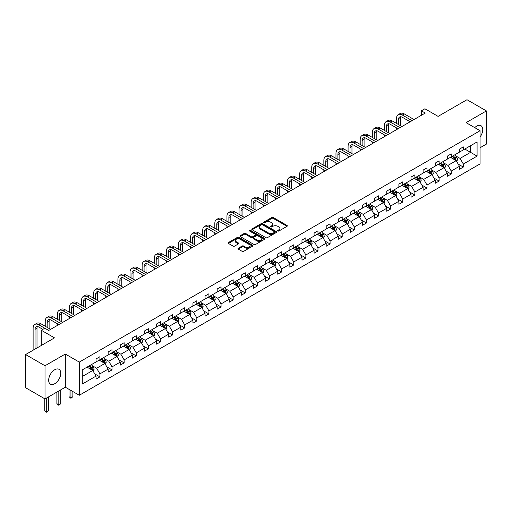 <?xml version="1.0" encoding="UTF-8"?>
<svg xmlns="http://www.w3.org/2000/svg" width="512" height="512" viewBox="0 0 512 512"><rect width="100%" height="100%" fill="white"/><g stroke="black" fill="none" stroke-linecap="round" stroke-linejoin="round"><path stroke-width="0.77" d="M277.843 231.002A0.755 0.435 0 0 0 278.912 231.002L287.008 226.323A1.075 0.621 0 0 0 287.322 225.882A1.075 0.621 0 0 0 287.008 225.446L273.286 217.523A1.075 0.621 0 0 0 271.763 217.523L263.667 222.202A0.755 0.435 0 0 0 264.73 222.816L265.779 222.208A3.45 1.99 0 0 1 270.656 222.208L271.802 222.867A3.45 1.99 0 0 1 272.813 224.275A3.45 1.99 0 0 1 271.802 225.683L270.752 226.291A0.755 0.435 0 0 0 271.821 226.906L272.87 226.304A3.45 1.99 0 0 1 277.747 226.304L278.893 226.963A3.45 1.99 0 0 1 279.904 228.371A3.45 1.99 0 0 1 278.893 229.779L277.843 230.381A0.755 0.435 0 0 0 277.843 231.002L277.843 230.381M54.72 383.731A8.563 4.947 120 0 0 60.314 376.186A8.563 4.947 120 0 0 59.002 369.325A8.563 4.947 120 0 0 54.72 369.747A8.563 4.947 120 0 0 49.126 377.293A8.563 4.947 120 0 0 50.438 384.16A8.563 4.947 120 0 0 54.72 383.731M480.07 136.973A8.563 4.947 120 0 0 480.979 125.696A8.563 4.947 120 0 0 476.691 126.125A8.563 4.947 120 0 0 474.733 127.635M480.07 147.757L486.4 144.102L486.4 110.925L466.989 99.712L438.099 116.39L424.896 108.774L421.363 110.81L421.363 115.296M45.011 398.931L65.318 387.206L65.318 354.029L45.011 365.754L45.011 398.931L25.6 387.725L25.6 354.547L54.49 337.869L41.286 330.246L41.286 345.491M45.011 365.754L25.6 354.547M238.304 248.237A1.075 0.621 0 0 0 237.984 248.678A1.075 0.621 0 0 0 238.304 249.12L242.15 251.341A1.075 0.621 0 0 0 243.674 251.341L252.672 246.15A1.075 0.621 0 0 0 252.986 245.709A1.075 0.621 0 0 0 252.672 245.267L238.95 237.35A1.075 0.621 0 0 0 237.427 237.35L228.429 242.541A1.075 0.621 0 0 0 228.115 242.982A1.075 0.621 0 0 0 228.429 243.424L233.082 246.106A1.075 0.621 0 0 0 234.605 246.106L238.458 243.885A1.075 0.621 0 0 0 238.771 243.443A1.075 0.621 0 0 0 238.458 243.002L236.147 241.67A2.886 1.664 0 0 1 235.302 240.493A2.886 1.664 0 0 1 237.082 238.957A2.886 1.664 0 0 1 240.224 239.315L249.261 244.531A2.886 1.664 0 0 1 250.106 245.709A2.886 1.664 0 0 1 248.326 247.245A2.886 1.664 0 0 1 245.184 246.886L243.674 246.016A1.075 0.621 0 0 0 242.15 246.016L238.304 248.237L238.304 249.12L242.15 246.912L242.15 246.016M41.286 330.246L44.819 328.205L48.704 330.451L425.248 113.056L421.363 110.81M65.318 354.029L79.296 362.099L480.07 130.72L480.07 163.898L79.296 395.277L79.296 362.099M486.4 110.925L466.093 122.65L480.07 130.72M265.856 237.658A1.075 0.621 0 0 0 267.379 237.658L276.378 232.461A1.075 0.621 0 0 0 276.691 232.026A1.075 0.621 0 0 0 276.378 231.584L262.656 223.661A1.075 0.621 0 0 0 261.133 223.661L252.134 228.858A1.075 0.621 0 0 0 251.821 229.293A1.075 0.621 0 0 0 252.134 229.734L265.856 237.658M249.811 231.162A0.755 0.435 0 0 1 250.573 231.27L250.573 230.374L264.525 238.426A1.075 0.621 0 0 1 264.838 238.867A1.075 0.621 0 0 1 264.525 239.309L255.526 244.499A1.075 0.621 0 0 1 254.003 244.499L240.282 236.576L244.134 234.374L244.134 233.478L240.282 235.699A1.075 0.621 0 0 0 239.968 236.141A1.075 0.621 0 0 0 240.282 236.576L240.282 235.699M244.134 234.374A1.075 0.621 0 0 1 245.658 234.374L245.658 233.478A1.075 0.621 0 0 0 244.134 233.478M245.658 233.478L251.219 236.685A1.075 0.621 0 0 0 252.749 236.685L255.302 235.213A1.075 0.621 0 0 0 255.616 234.771A1.075 0.621 0 0 0 255.302 234.336L249.504 230.989A0.755 0.435 0 0 1 250.573 230.374M82.285 369.882L96.032 361.946L96.032 358.944L99.917 356.698L99.917 359.706L108.147 354.95L108.147 351.949L112.032 349.702L112.032 352.71L120.262 347.955L120.262 344.954L124.141 342.714L124.141 345.715L132.378 340.96L132.378 337.958L136.256 335.718L136.256 338.72L144.486 333.971L144.486 330.963L148.371 328.723L148.371 331.725L156.602 326.976L156.602 323.968L160.486 321.728L160.486 324.736L168.717 319.981L168.717 316.979L172.602 314.733L172.602 317.741L180.832 312.986L180.832 309.984L184.71 307.744L184.71 310.746L192.947 305.99L192.947 302.989L196.826 300.749L196.826 303.75L205.056 299.002L205.056 295.994L208.941 293.754L208.941 296.755L217.171 292.006L217.171 288.998L221.056 286.758L221.056 289.766L229.286 285.011L229.286 282.01L233.171 279.763L233.171 282.771L241.402 278.016L241.402 275.014L245.286 272.774L245.286 275.776L253.517 271.021L253.517 268.019L257.395 265.779L257.395 268.781L265.632 264.032L265.632 261.024L269.51 258.784L269.51 261.786L277.741 257.037L277.741 254.029L281.626 251.789L281.626 254.79L289.856 250.042L289.856 247.04L293.741 244.794L293.741 247.802L301.971 243.046L301.971 240.045L305.856 237.805L305.856 240.806L314.086 236.051L314.086 233.05L317.971 230.81L317.971 233.811L326.202 229.056L326.202 226.054L330.08 223.814L330.08 226.816L338.31 222.067L338.31 219.059L342.195 216.819L342.195 219.821L350.426 215.072L350.426 212.07L354.31 209.824L354.31 212.832L362.541 208.077L362.541 205.075L366.426 202.829L366.426 205.837L374.656 201.082L374.656 198.08L378.541 195.84L378.541 198.842L386.771 194.086L386.771 191.085L390.65 188.845L390.65 191.846L398.886 187.098L398.886 184.09L402.765 181.85L402.765 184.851L410.995 180.102L410.995 177.094L414.88 174.854L414.88 177.862L423.11 173.107L423.11 170.106L426.995 167.859L426.995 170.867L435.226 166.112L435.226 163.11L439.11 160.87L439.11 163.872L447.341 159.117L447.341 156.115L451.226 153.875L451.226 156.877L459.456 152.128L459.456 149.12L463.334 146.88L463.334 149.882L477.082 141.946L477.082 156.115L463.334 164.051L463.334 167.053L459.456 169.299L459.456 166.291L451.226 171.046L451.226 174.048L447.341 176.288L447.341 173.286L439.11 178.042L439.11 181.043L435.226 183.283L435.226 180.282L426.995 185.03L426.995 188.038L423.11 190.278L423.11 187.277L414.88 192.026L414.88 195.034L410.995 197.274L410.995 194.272L402.765 199.021L402.765 202.022L398.886 204.269L398.886 201.261L390.65 206.016L390.65 209.018L386.771 211.258L386.771 208.256L378.541 213.011L378.541 216.013L374.656 218.253L374.656 215.251L366.426 220L366.426 223.008L362.541 225.248L362.541 222.246L354.31 226.995L354.31 230.003L350.426 232.243L350.426 229.242L342.195 233.99L342.195 236.992L338.31 239.238L338.31 236.23L330.08 240.986L330.08 243.987L326.202 246.234L326.202 243.226L317.971 247.981L317.971 250.982L314.086 253.222L314.086 250.221L305.856 254.976L305.856 257.978L301.971 260.218L301.971 257.216L293.741 261.965L293.741 264.973L289.856 267.213L289.856 264.211L281.626 268.96L281.626 271.968L277.741 274.208L277.741 271.2L269.51 275.955L269.51 278.957L265.632 281.203L265.632 278.195L257.395 282.95L257.395 285.952L253.517 288.192L253.517 285.19L245.286 289.946L245.286 292.947L241.402 295.187L241.402 292.186L233.171 296.934L233.171 299.942L229.286 302.182L229.286 299.181L221.056 303.93L221.056 306.938L217.171 309.178L217.171 306.17L208.941 310.925L208.941 313.926L205.056 316.173L205.056 313.165L196.826 317.92L196.826 320.922L192.947 323.162L192.947 320.16L184.71 324.915L184.71 327.917L180.832 330.157L180.832 327.155L172.602 331.904L172.602 334.912L168.717 337.152L168.717 334.15L160.486 338.899L160.486 341.907L156.602 344.147L156.602 341.146L148.371 345.894L148.371 348.896L144.486 351.142L144.486 348.134L136.256 352.89L136.256 355.891L132.378 358.131L132.378 355.13L124.141 359.885L124.141 362.886L120.262 365.126L120.262 362.125L112.032 366.874L112.032 369.882L108.147 372.122L108.147 369.12L99.917 373.869L99.917 376.877L96.032 379.117L96.032 376.115L82.285 384.045L82.285 369.882M99.136 360.154L104.883 363.469L96.653 368.224L92.16 365.626M96.653 368.224L99.917 373.869M104.883 363.469L108.147 369.12M96.032 361.229L96.653 361.587L99.917 359.706M111.251 353.158L116.998 356.474L108.768 361.229L104.275 358.63M108.768 361.229L112.032 366.874M116.998 356.474L120.262 362.125M108.147 354.234L108.768 354.592L112.032 352.71M123.366 346.163L129.114 349.478L120.883 354.234L116.384 351.642M120.883 354.234L124.141 359.885M129.114 349.478L132.378 355.13M120.262 347.238L120.883 347.597L124.141 345.715M135.482 339.168L141.229 342.49L132.998 347.238L128.499 344.646M132.998 347.238L136.256 352.89M141.229 342.49L144.486 348.134M132.378 340.243L132.998 340.602L136.256 338.72M147.597 332.173L153.344 335.494L145.107 340.243L140.614 337.651M145.107 340.243L148.371 345.894M153.344 335.494L156.602 341.146M144.486 333.254L145.107 333.613L148.371 331.725M159.706 325.184L165.453 328.499L157.222 333.254L152.73 330.656M157.222 333.254L160.486 338.899M165.453 328.499L168.717 334.15M156.602 326.259L157.222 326.618L160.486 324.736M171.821 318.189L177.568 321.504L169.338 326.259L164.845 323.661M169.338 326.259L172.602 331.904M177.568 321.504L180.832 327.155M168.717 319.264L169.338 319.622L172.602 317.741M183.936 311.194L189.683 314.509L181.453 319.264L176.96 316.672M181.453 319.264L184.71 324.915M189.683 314.509L192.947 320.16M180.832 312.269L181.453 312.627L184.71 310.746M196.051 304.198L201.798 307.52L193.568 312.269L189.069 309.677M193.568 312.269L196.826 317.92M201.798 307.52L205.056 313.165M192.947 305.274L193.568 305.632L196.826 303.75M208.166 297.203L213.914 300.525L205.683 305.274L201.184 302.682M205.683 305.274L208.941 310.925M213.914 300.525L217.171 306.17M205.056 298.285L205.683 298.643L208.941 296.755M220.282 290.214L226.022 293.53L217.792 298.285L213.299 295.686M217.792 298.285L221.056 303.93M226.022 293.53L229.286 299.181M217.171 291.29L217.792 291.648L221.056 289.766M232.39 283.219L238.138 286.534L229.907 291.29L225.414 288.691M229.907 291.29L233.171 296.934M238.138 286.534L241.402 292.186M229.286 284.294L229.907 284.653L233.171 282.771M244.506 276.224L250.253 279.539L242.022 284.294L237.53 281.696M242.022 284.294L245.286 289.946M250.253 279.539L253.517 285.19M241.402 277.299L242.022 277.658L245.286 275.776M256.621 269.229L262.368 272.55L254.138 277.299L249.645 274.707M254.138 277.299L257.395 282.95M262.368 272.55L265.632 278.195M253.517 270.304L254.138 270.662L257.395 268.781M268.736 262.234L274.483 265.555L266.253 270.304L261.754 267.712M266.253 270.304L269.51 275.955M274.483 265.555L277.741 271.2M265.632 263.309L266.253 263.674L269.51 261.786M280.851 255.245L286.598 258.56L278.362 263.309L273.869 260.717M278.362 263.309L281.626 268.96M286.598 258.56L289.856 264.211M277.741 256.32L278.362 256.678L281.626 254.79M292.966 248.25L298.707 251.565L290.477 256.32L285.984 253.722M290.477 256.32L293.741 261.965M298.707 251.565L301.971 257.216M289.856 249.325L290.477 249.683L293.741 247.802M305.075 241.254L310.822 244.57L302.592 249.325L298.099 246.726M302.592 249.325L305.856 254.976M310.822 244.57L314.086 250.221M301.971 242.33L302.592 242.688L305.856 240.806M317.19 234.259L322.938 237.581L314.707 242.33L310.214 239.738M314.707 242.33L317.971 247.981M322.938 237.581L326.202 243.226M314.086 235.334L314.707 235.693L317.971 233.811M329.306 227.264L335.053 230.586L326.822 235.334L322.323 232.742M326.822 235.334L330.08 240.986M335.053 230.586L338.31 236.23M326.202 228.339L326.822 228.698L330.08 226.816M341.421 220.269L347.168 223.59L338.938 228.339L334.438 225.747M338.938 228.339L342.195 233.99M347.168 223.59L350.426 229.242M338.31 221.35L338.938 221.709L342.195 219.821M353.536 213.28L359.283 216.595L351.046 221.35L346.554 218.752M351.046 221.35L354.31 226.995M359.283 216.595L362.541 222.246M350.426 214.355L351.046 214.714L354.31 212.832M365.645 206.285L371.392 209.6L363.162 214.355L358.669 211.757M363.162 214.355L366.426 220M371.392 209.6L374.656 215.251M362.541 207.36L363.162 207.718L366.426 205.837M377.76 199.29L383.507 202.605L375.277 207.36L370.784 204.768M375.277 207.36L378.541 213.011M383.507 202.605L386.771 208.256M374.656 200.365L375.277 200.723L378.541 198.842M389.875 192.294L395.622 195.616L387.392 200.365L382.899 197.773M387.392 200.365L390.65 206.016M395.622 195.616L398.886 201.261M386.771 193.37L387.392 193.728L390.65 191.846M401.99 185.299L407.738 188.621L399.507 193.37L395.008 190.778M399.507 193.37L402.765 199.021M407.738 188.621L410.995 194.272M398.886 186.381L399.507 186.739L402.765 184.851M414.106 178.31L419.853 181.626L411.616 186.381L407.123 183.782M411.616 186.381L414.88 192.026M419.853 181.626L423.11 187.277M410.995 179.386L411.616 179.744L414.88 177.862M426.221 171.315L431.962 174.63L423.731 179.386L419.238 176.787M423.731 179.386L426.995 185.03M431.962 174.63L435.226 180.282M423.11 172.39L423.731 172.749L426.995 170.867M438.33 164.32L444.077 167.635L435.846 172.39L431.354 169.792M435.846 172.39L439.11 178.042M444.077 167.635L447.341 173.286M435.226 165.395L435.846 165.754L439.11 163.872M450.445 157.325L456.192 160.646L447.962 165.395L443.469 162.803M447.962 165.395L451.226 171.046M456.192 160.646L459.456 166.291M447.341 158.4L447.962 158.758L451.226 156.877M464.813 149.03L470.56 152.352L460.077 158.4L455.578 155.808M460.077 158.4L463.334 164.051M477.082 156.115L470.56 152.352L470.56 145.715L477.082 141.946M65.318 387.206L79.296 395.277M459.456 151.411L460.077 151.77L463.334 149.882M82.285 376.518L92.768 370.464L87.027 367.149M92.768 370.464L96.032 376.115M458.17 164.077L463.334 167.053M446.061 171.066L451.226 174.048M433.946 178.061L439.11 181.043M421.83 185.056L426.995 188.038M409.715 192.051L414.88 195.034M397.6 199.046L402.765 202.022M385.491 206.035L390.65 209.018M373.376 213.03L378.541 216.013M361.261 220.026L366.426 223.008M349.146 227.021L354.31 230.003M337.03 234.016L342.195 236.992M324.915 241.005L330.08 243.987M312.806 248L317.971 250.982M300.691 254.995L305.856 257.978M288.576 261.99L293.741 264.973M276.461 268.986L281.626 271.968M264.346 275.974L269.51 278.957M252.237 282.97L257.395 285.952M240.122 289.965L245.286 292.947M228.006 296.96L233.171 299.942M215.891 303.955L221.056 306.938M203.776 310.95L208.941 313.926M191.661 317.939L196.826 320.922M179.552 324.934L184.71 327.917M167.437 331.93L172.602 334.912M155.322 338.925L160.486 341.907M143.206 345.92L148.371 348.896M131.091 352.909L136.256 355.891M118.982 359.904L124.141 362.886M106.867 366.899L112.032 369.882M94.752 373.894L99.917 376.877M278.144 231.104L278.893 230.675A3.45 1.99 0 0 0 279.904 229.267L279.904 228.371M272.813 224.275L272.813 225.178A3.45 1.99 0 0 1 271.802 226.586L271.053 227.014M287.008 225.446L287.008 226.323L273.286 218.419A1.075 0.621 0 0 0 271.763 218.419L263.968 222.918M276.358 232.474L262.656 224.557A1.075 0.621 0 0 0 261.133 224.557L252.154 229.741M274.47 232.333A0.755 0.435 0 0 0 274.47 231.712L262.426 224.762A0.755 0.435 0 0 0 261.357 224.762L260.256 225.402A3.45 1.99 0 0 0 259.245 226.81A3.45 1.99 0 0 0 260.256 228.218L268.486 232.966A3.45 1.99 0 0 0 273.363 232.966L274.47 232.333L274.47 233.229A0.755 0.435 0 0 0 274.688 232.922L274.688 232.026M259.245 226.81L259.245 227.706A3.45 1.99 0 0 0 260.256 229.114L260.256 228.218M274.47 233.229L273.363 233.869A3.45 1.99 0 0 1 268.486 233.869L260.256 229.114M245.658 234.374L251.219 237.587A1.075 0.621 0 0 0 252.749 237.587L255.302 236.109A1.075 0.621 0 0 0 255.616 235.667L255.616 234.771M250.573 231.27L264.506 239.315M256.998 240.019A2.886 1.664 0 0 0 260.141 240.384A2.886 1.664 0 0 0 261.92 238.842A2.886 1.664 0 0 0 261.075 237.664L257.894 235.827A1.075 0.621 0 0 0 256.365 235.827L253.811 237.306A1.075 0.621 0 0 0 253.498 237.741A1.075 0.621 0 0 0 253.811 238.182L256.998 240.019L256.998 240.915A2.886 1.664 0 0 0 260.141 241.28A2.886 1.664 0 0 0 261.92 239.738L261.92 238.842M253.498 237.741L253.498 238.643A1.075 0.621 0 0 0 253.811 239.078L253.811 238.182M256.998 240.915L253.811 239.078M250.106 245.709L250.106 246.605A2.886 1.664 0 0 1 248.326 248.141A2.886 1.664 0 0 1 245.184 247.782L243.674 246.912A1.075 0.621 0 0 0 242.15 246.912M235.302 240.493L235.302 241.389A2.886 1.664 0 0 0 236.147 242.566L236.147 241.67M238.438 243.891L236.147 242.566M252.653 246.157L238.95 238.246A1.075 0.621 0 0 0 237.427 238.246L228.448 243.43M456.781 161.664L457.498 159.603A2.912 1.683 -120 0 0 456.57 157.126L454.822 154.797M451.699 158.048L450.944 157.037M455.763 160.397L455.923 159.725A2.912 1.683 -120 0 0 455.091 157.978L453.35 155.648M452.621 156.07L454.541 158.63A1.485 0.858 60 0 1 454.81 159.085L455.923 159.725M452.416 156.186L454.163 158.515A2.912 1.683 60 0 1 454.886 159.891M396.538 123.424L396.538 118.4A8.237 4.755 60 0 1 398.246 114.63L400.186 113.51A8.237 4.755 60 0 1 404.301 113.92L414.029 119.533M398.246 114.63A8.237 4.755 60 0 1 402.362 115.04L412.083 120.653M410.144 121.773L402.362 117.28A5.491 3.168 -120 0 0 399.616 117.011A5.491 3.168 -120 0 0 398.477 119.52L398.477 124.544M400.768 116.755A5.491 3.168 -120 0 0 400.422 118.4L400.422 125.664M396.538 129.626L396.538 127.904M444.666 168.659L445.382 166.598A2.912 1.683 -120 0 0 444.454 164.122L442.714 161.792M439.584 165.043L438.829 164.032M443.648 167.392L443.814 166.72A2.912 1.683 -120 0 0 442.976 164.973L441.235 162.643M440.506 163.066L442.426 165.626A1.485 0.858 60 0 1 442.694 166.074L443.814 166.72M440.301 163.181L442.048 165.51A2.912 1.683 60 0 1 442.771 166.886M432.557 175.654L433.267 173.594A2.912 1.683 -120 0 0 432.339 171.11L430.598 168.787M427.469 172.038L426.714 171.027M431.533 174.381L431.699 173.715A2.912 1.683 -120 0 0 430.867 171.968L429.12 169.638M428.39 170.061L430.31 172.621A1.485 0.858 60 0 1 430.579 173.069L431.699 173.715M428.192 170.176L429.933 172.506A2.912 1.683 60 0 1 430.656 173.875M384.422 130.419L384.422 125.395A8.237 4.755 60 0 1 386.131 121.626L388.07 120.506A8.237 4.755 60 0 1 392.192 120.915L401.914 126.528M386.131 121.626A8.237 4.755 60 0 1 390.246 122.035L399.968 127.648M398.029 128.768L390.246 124.275A5.491 3.168 -120 0 0 387.501 124A5.491 3.168 -120 0 0 386.368 126.515L386.368 131.539M388.653 123.75A5.491 3.168 -120 0 0 388.307 125.395L388.307 132.659M384.422 136.621L384.422 134.899M372.314 137.408L372.314 132.39A8.237 4.755 60 0 1 374.016 128.621L375.955 127.501A8.237 4.755 60 0 1 380.077 127.904L389.798 133.517M374.016 128.621A8.237 4.755 60 0 1 378.138 129.03L387.859 134.643M385.914 135.763L378.138 131.27A5.491 3.168 -120 0 0 375.392 130.995A5.491 3.168 -120 0 0 374.253 133.51L374.253 138.534M376.538 130.746A5.491 3.168 -120 0 0 376.192 132.39L376.192 139.654M372.314 143.616L372.314 141.894M420.442 182.65L421.152 180.582A2.912 1.683 -120 0 0 420.224 178.106L418.483 175.782M415.354 179.034L414.598 178.022M419.418 181.376L419.584 180.71A2.912 1.683 -120 0 0 418.752 178.957L417.005 176.634M416.275 177.05L418.195 179.616A1.485 0.858 60 0 1 418.464 180.064L419.584 180.71M416.077 177.171L417.818 179.494A2.912 1.683 60 0 1 418.541 180.87M360.198 144.403L360.198 139.386A8.237 4.755 60 0 1 361.901 135.616L363.846 134.49A8.237 4.755 60 0 1 367.962 134.899L377.683 140.512M361.901 135.616A8.237 4.755 60 0 1 366.022 136.019L375.744 141.632M373.798 142.752L366.022 138.266A5.491 3.168 -120 0 0 363.277 137.99A5.491 3.168 -120 0 0 362.138 140.506L362.138 145.523M364.422 137.741A5.491 3.168 -120 0 0 364.077 139.386L364.077 146.65M360.198 150.611L360.198 148.89M408.326 189.645L409.043 187.578A2.912 1.683 -120 0 0 408.109 185.101L406.368 182.771M403.245 186.022L402.483 185.018M407.309 188.371L407.469 187.706A2.912 1.683 -120 0 0 406.637 185.952L404.896 183.629M404.166 184.045L406.08 186.611A1.485 0.858 60 0 1 406.355 187.059L407.469 187.706M403.962 184.166L405.702 186.49A2.912 1.683 60 0 1 406.432 187.866M348.083 151.398L348.083 146.381A8.237 4.755 60 0 1 349.786 142.605L351.731 141.485A8.237 4.755 60 0 1 355.846 141.894L365.568 147.507M349.786 142.605A8.237 4.755 60 0 1 353.907 143.014L363.629 148.627M361.69 149.747L353.907 145.254A5.491 3.168 -120 0 0 351.162 144.986A5.491 3.168 -120 0 0 350.022 147.501L350.022 152.518M352.307 144.73A5.491 3.168 -120 0 0 351.968 146.381L351.968 153.638M348.083 157.606L348.083 155.885M396.211 196.634L396.928 194.573A2.912 1.683 -120 0 0 396 192.096L394.253 189.766M391.13 193.018L390.374 192.013M395.194 195.366L395.354 194.694A2.912 1.683 -120 0 0 394.522 192.947L392.781 190.618M392.051 191.04L393.971 193.6A1.485 0.858 60 0 1 394.24 194.054L395.354 194.694M391.846 191.155L393.594 193.485A2.912 1.683 60 0 1 394.317 194.861M335.968 158.394L335.968 153.37A8.237 4.755 60 0 1 337.677 149.6L339.616 148.48A8.237 4.755 60 0 1 343.731 148.89L353.453 154.502M337.677 149.6A8.237 4.755 60 0 1 341.792 150.01L351.514 155.622M349.574 156.742L341.792 152.25A5.491 3.168 -120 0 0 339.046 151.981A5.491 3.168 -120 0 0 337.907 154.49L337.907 159.514M340.192 151.725A5.491 3.168 -120 0 0 339.853 153.37L339.853 160.634M335.968 164.595L335.968 162.874M384.096 203.629L384.813 201.568A2.912 1.683 -120 0 0 383.885 199.091L382.138 196.762M379.014 200.013L378.259 199.002M383.078 202.362L383.238 201.69A2.912 1.683 -120 0 0 382.406 199.942L380.666 197.613M379.936 198.035L381.856 200.595A1.485 0.858 60 0 1 382.125 201.05L383.238 201.69M379.731 198.15L381.478 200.48A2.912 1.683 60 0 1 382.202 201.856M323.853 165.389L323.853 160.365A8.237 4.755 60 0 1 325.562 156.595L327.501 155.475A8.237 4.755 60 0 1 331.622 155.885L341.344 161.498M325.562 156.595A8.237 4.755 60 0 1 329.677 157.005L339.398 162.618M337.459 163.738L329.677 159.245A5.491 3.168 -120 0 0 326.931 158.976A5.491 3.168 -120 0 0 325.798 161.485L325.798 166.509M328.083 158.72A5.491 3.168 -120 0 0 327.738 160.365L327.738 167.629M323.853 171.59L323.853 169.869M371.987 210.624L372.698 208.563A2.912 1.683 -120 0 0 371.77 206.086L370.029 203.757M366.899 207.008L366.144 205.997M370.963 209.357L371.13 208.685A2.912 1.683 -120 0 0 370.291 206.938L368.55 204.608M367.821 205.03L369.741 207.59A1.485 0.858 60 0 1 370.01 208.038L371.13 208.685M367.616 205.146L369.363 207.475A2.912 1.683 60 0 1 370.086 208.845M311.738 172.384L311.738 167.36A8.237 4.755 60 0 1 313.446 163.59L315.386 162.47A8.237 4.755 60 0 1 319.507 162.874L329.229 168.486M313.446 163.59A8.237 4.755 60 0 1 317.562 164L327.29 169.613M325.344 170.733L317.562 166.24A5.491 3.168 -120 0 0 314.816 165.965A5.491 3.168 -120 0 0 313.683 168.48L313.683 173.504M315.968 165.715A5.491 3.168 -120 0 0 315.622 167.36L315.622 174.624M311.738 178.586L311.738 176.864M359.872 217.619L360.582 215.558A2.912 1.683 -120 0 0 359.654 213.075L357.914 210.752M354.784 214.003L354.029 212.992M358.848 216.346L359.014 215.68A2.912 1.683 -120 0 0 358.182 213.926L356.435 211.603M355.706 212.026L357.626 214.586A1.485 0.858 60 0 1 357.894 215.034L359.014 215.68M355.507 212.141L357.248 214.464A2.912 1.683 60 0 1 357.971 215.84M299.629 179.373L299.629 174.355A8.237 4.755 60 0 1 301.331 170.586L303.27 169.459A8.237 4.755 60 0 1 307.392 169.869L317.114 175.482M301.331 170.586A8.237 4.755 60 0 1 305.453 170.989L315.174 176.602M313.229 177.728L305.453 173.235A5.491 3.168 -120 0 0 302.707 172.96A5.491 3.168 -120 0 0 301.568 175.475L301.568 180.493M303.853 172.71A5.491 3.168 -120 0 0 303.507 174.355L303.507 181.619M299.629 185.581L299.629 183.859M347.757 224.614L348.467 222.547A2.912 1.683 -120 0 0 347.539 220.07L345.798 217.741M342.669 220.992L341.914 219.987M346.739 223.341L346.899 222.675A2.912 1.683 -120 0 0 346.067 220.922L344.32 218.598M343.597 219.014L345.51 221.581A1.485 0.858 60 0 1 345.779 222.029L346.899 222.675M343.392 219.136L345.133 221.459A2.912 1.683 60 0 1 345.862 222.835M335.642 231.603L336.358 229.542A2.912 1.683 -120 0 0 335.43 227.066L333.683 224.736M330.56 227.987L329.798 226.982M334.624 230.336L334.784 229.67A2.912 1.683 -120 0 0 333.952 227.917L332.211 225.587M331.482 226.01L333.395 228.57A1.485 0.858 60 0 1 333.67 229.024L334.784 229.67M331.277 226.125L333.018 228.454A2.912 1.683 60 0 1 333.747 229.83M323.526 238.598L324.243 236.538A2.912 1.683 -120 0 0 323.315 234.061L321.568 231.731M318.445 234.982L317.69 233.971M322.509 237.331L322.669 236.659A2.912 1.683 -120 0 0 321.837 234.912L320.096 232.582M319.366 233.005L321.286 235.565A1.485 0.858 60 0 1 321.555 236.019L322.669 236.659M319.162 233.12L320.909 235.45A2.912 1.683 60 0 1 321.632 236.826M311.411 245.594L312.128 243.533A2.912 1.683 -120 0 0 311.2 241.056L309.453 238.726M306.33 241.978L305.574 240.966M310.394 244.326L310.56 243.654A2.912 1.683 -120 0 0 309.722 241.907L307.981 239.578M307.251 240L309.171 242.56A1.485 0.858 60 0 1 309.44 243.008L310.56 243.654M307.046 240.115L308.794 242.445A2.912 1.683 60 0 1 309.517 243.814M299.302 252.589L300.013 250.528A2.912 1.683 -120 0 0 299.085 248.045L297.344 245.722M294.214 248.973L293.459 247.962M298.278 251.315L298.445 250.65A2.912 1.683 -120 0 0 297.613 248.896L295.866 246.573M295.136 246.995L297.056 249.555A1.485 0.858 60 0 1 297.325 250.003L298.445 250.65M294.938 247.11L296.678 249.44A2.912 1.683 60 0 1 297.402 250.81M287.187 259.584L287.898 257.517A2.912 1.683 -120 0 0 286.97 255.04L285.229 252.717M282.099 255.962L281.344 254.957M286.163 258.31L286.33 257.645A2.912 1.683 -120 0 0 285.498 255.891L283.75 253.568M283.021 253.984L284.941 256.55A1.485 0.858 60 0 1 285.21 256.998L286.33 257.645M282.822 254.106L284.563 256.429A2.912 1.683 60 0 1 285.286 257.805M275.072 266.573L275.789 264.512A2.912 1.683 -120 0 0 274.854 262.035L273.114 259.706M269.984 262.957L269.229 261.952M274.054 265.306L274.214 264.64A2.912 1.683 -120 0 0 273.382 262.886L271.635 260.557M270.912 260.979L272.826 263.539A1.485 0.858 60 0 1 273.094 263.994L274.214 264.64M270.707 261.101L272.448 263.424A2.912 1.683 60 0 1 273.178 264.8M262.957 273.568L263.674 271.507A2.912 1.683 -120 0 0 262.746 269.03L260.998 266.701M257.875 269.952L257.12 268.941M261.939 272.301L262.099 271.629A2.912 1.683 -120 0 0 261.267 269.882L259.526 267.552M258.797 267.974L260.717 270.534A1.485 0.858 60 0 1 260.986 270.989L262.099 271.629M258.592 268.09L260.333 270.419A2.912 1.683 60 0 1 261.062 271.795M250.842 280.563L251.558 278.502A2.912 1.683 -120 0 0 250.63 276.026L248.883 273.696M245.76 276.947L245.005 275.936M249.824 279.296L249.984 278.624A2.912 1.683 -120 0 0 249.152 276.877L247.411 274.547M246.682 274.97L248.602 277.53A1.485 0.858 60 0 1 248.87 277.978L249.984 278.624M246.477 275.085L248.224 277.414A2.912 1.683 60 0 1 248.947 278.79M238.733 287.558L239.443 285.498A2.912 1.683 -120 0 0 238.515 283.014L236.774 280.691M233.645 283.942L232.89 282.931M237.709 286.285L237.875 285.619A2.912 1.683 -120 0 0 237.037 283.872L235.296 281.542M234.566 281.965L236.486 284.525A1.485 0.858 60 0 1 236.755 284.973L237.875 285.619M234.362 282.08L236.109 284.41A2.912 1.683 60 0 1 236.832 285.779M287.514 186.368L287.514 181.35A8.237 4.755 60 0 1 289.216 177.574L291.162 176.454A8.237 4.755 60 0 1 295.277 176.864L304.998 182.477M289.216 177.574A8.237 4.755 60 0 1 293.338 177.984L303.059 183.597M301.12 184.717L293.338 180.224A5.491 3.168 -120 0 0 290.592 179.955A5.491 3.168 -120 0 0 289.453 182.47L289.453 187.488M291.738 179.699A5.491 3.168 -120 0 0 291.392 181.35L291.392 188.608M287.514 192.576L287.514 190.854M275.398 193.363L275.398 188.339A8.237 4.755 60 0 1 277.101 184.57L279.046 183.45A8.237 4.755 60 0 1 283.162 183.859L292.883 189.472M277.101 184.57A8.237 4.755 60 0 1 281.222 184.979L290.944 190.592M289.005 191.712L281.222 187.219A5.491 3.168 -120 0 0 278.477 186.95A5.491 3.168 -120 0 0 277.338 189.466L277.338 194.483M279.622 186.694A5.491 3.168 -120 0 0 279.283 188.339L279.283 195.603M275.398 199.565L275.398 197.843M263.283 200.358L263.283 195.334A8.237 4.755 60 0 1 264.992 191.565L266.931 190.445A8.237 4.755 60 0 1 271.046 190.854L280.774 196.467M264.992 191.565A8.237 4.755 60 0 1 269.107 191.974L278.829 197.587M276.89 198.707L269.107 194.214A5.491 3.168 -120 0 0 266.362 193.946A5.491 3.168 -120 0 0 265.222 196.454L265.222 201.478M267.514 193.69A5.491 3.168 -120 0 0 267.168 195.334L267.168 202.598M263.283 206.56L263.283 204.838M251.168 207.354L251.168 202.33A8.237 4.755 60 0 1 252.877 198.56L254.816 197.44A8.237 4.755 60 0 1 258.938 197.843L268.659 203.462M252.877 198.56A8.237 4.755 60 0 1 256.992 198.97L266.714 204.582M264.774 205.702L256.992 201.21A5.491 3.168 -120 0 0 254.246 200.934A5.491 3.168 -120 0 0 253.114 203.45L253.114 208.474M255.398 200.685A5.491 3.168 -120 0 0 255.053 202.33L255.053 209.594M251.168 213.555L251.168 211.834M239.053 214.342L239.053 209.325A8.237 4.755 60 0 1 240.762 205.555L242.701 204.435A8.237 4.755 60 0 1 246.822 204.838L256.544 210.451M240.762 205.555A8.237 4.755 60 0 1 244.877 205.958L254.605 211.571M252.659 212.698L244.877 208.205A5.491 3.168 -120 0 0 242.138 207.93A5.491 3.168 -120 0 0 240.998 210.445L240.998 215.469M243.283 207.68A5.491 3.168 -120 0 0 242.938 209.325L242.938 216.589M239.053 220.55L239.053 218.829M226.944 221.338L226.944 216.32A8.237 4.755 60 0 1 228.646 212.544L230.592 211.424A8.237 4.755 60 0 1 234.707 211.834L244.429 217.446M228.646 212.544A8.237 4.755 60 0 1 232.768 212.954L242.49 218.566M240.544 219.686L232.768 215.194A5.491 3.168 -120 0 0 230.022 214.925A5.491 3.168 -120 0 0 228.883 217.44L228.883 222.458M231.168 214.669A5.491 3.168 -120 0 0 230.822 216.32L230.822 223.578M226.944 227.546L226.944 225.824M214.829 228.333L214.829 223.309A8.237 4.755 60 0 1 216.531 219.539L218.477 218.419A8.237 4.755 60 0 1 222.592 218.829L232.314 224.442M216.531 219.539A8.237 4.755 60 0 1 220.653 219.949L230.374 225.562M228.435 226.682L220.653 222.189A5.491 3.168 -120 0 0 217.907 221.92A5.491 3.168 -120 0 0 216.768 224.435L216.768 229.453M219.053 221.664A5.491 3.168 -120 0 0 218.714 223.309L218.714 230.573M214.829 234.541L214.829 232.819M202.714 235.328L202.714 230.304A8.237 4.755 60 0 1 204.422 226.534L206.362 225.414A8.237 4.755 60 0 1 210.477 225.824L220.198 231.437M204.422 226.534A8.237 4.755 60 0 1 208.538 226.944L218.259 232.557M216.32 233.677L208.538 229.184A5.491 3.168 -120 0 0 205.792 228.915A5.491 3.168 -120 0 0 204.653 231.424L204.653 236.448M206.938 228.659A5.491 3.168 -120 0 0 206.598 230.304L206.598 237.568M202.714 241.53L202.714 239.808M190.598 242.323L190.598 237.299A8.237 4.755 60 0 1 192.307 233.53L194.246 232.41A8.237 4.755 60 0 1 198.368 232.819L208.09 238.432M192.307 233.53A8.237 4.755 60 0 1 196.422 233.939L206.144 239.552M204.205 240.672L196.422 236.179A5.491 3.168 -120 0 0 193.677 235.904A5.491 3.168 -120 0 0 192.544 238.419L192.544 243.443M194.829 235.654A5.491 3.168 -120 0 0 194.483 237.299L194.483 244.563M190.598 248.525L190.598 246.803M178.483 249.312L178.483 244.294A8.237 4.755 60 0 1 180.192 240.525L182.131 239.405A8.237 4.755 60 0 1 186.253 239.808L195.974 245.421M180.192 240.525A8.237 4.755 60 0 1 184.307 240.928L194.029 246.547M192.09 247.667L184.307 243.174A5.491 3.168 -120 0 0 181.562 242.899A5.491 3.168 -120 0 0 180.429 245.414L180.429 250.438M182.714 242.65A5.491 3.168 -120 0 0 182.368 244.294L182.368 251.558M178.483 255.52L178.483 253.798M226.618 294.554L227.328 292.486A2.912 1.683 -120 0 0 226.4 290.01L224.659 287.686M221.53 290.938L220.774 289.926M225.594 293.28L225.76 292.614A2.912 1.683 -120 0 0 224.928 290.861L223.181 288.538M222.451 288.954L224.371 291.52A1.485 0.858 60 0 1 224.64 291.968L225.76 292.614M222.253 289.075L223.994 291.398A2.912 1.683 60 0 1 224.717 292.774M166.374 256.307L166.374 251.29A8.237 4.755 60 0 1 168.077 247.52L170.016 246.394A8.237 4.755 60 0 1 174.138 246.803L183.859 252.416M168.077 247.52A8.237 4.755 60 0 1 172.198 247.923L181.92 253.536M179.974 254.656L172.198 250.17A5.491 3.168 -120 0 0 169.453 249.894A5.491 3.168 -120 0 0 168.314 252.41L168.314 257.427M170.598 249.638A5.491 3.168 -120 0 0 170.253 251.29L170.253 258.554M166.374 262.515L166.374 260.794M214.502 301.549L215.213 299.482A2.912 1.683 -120 0 0 214.285 297.005L212.544 294.675M209.414 297.926L208.659 296.922M213.485 300.275L213.645 299.61A2.912 1.683 -120 0 0 212.813 297.856L211.066 295.533M210.336 295.949L212.256 298.509A1.485 0.858 60 0 1 212.525 298.963L213.645 299.61M210.138 296.07L211.878 298.394A2.912 1.683 60 0 1 212.608 299.77M154.259 263.302L154.259 258.278A8.237 4.755 60 0 1 155.962 254.509L157.907 253.389A8.237 4.755 60 0 1 162.022 253.798L171.744 259.411M155.962 254.509A8.237 4.755 60 0 1 160.083 254.918L169.805 260.531M167.859 261.651L160.083 257.158A5.491 3.168 -120 0 0 157.338 256.89A5.491 3.168 -120 0 0 156.198 259.405L156.198 264.422M158.483 256.634A5.491 3.168 -120 0 0 158.138 258.278L158.138 265.542M154.259 269.51L154.259 267.789M202.387 308.538L203.104 306.477A2.912 1.683 -120 0 0 202.176 304L200.429 301.67M197.306 304.922L196.544 303.91M201.37 307.27L201.53 306.598A2.912 1.683 -120 0 0 200.698 304.851L198.957 302.522M198.227 302.944L200.141 305.504A1.485 0.858 60 0 1 200.416 305.958L201.53 306.598M198.022 303.059L199.763 305.389A2.912 1.683 60 0 1 200.493 306.765M142.144 270.298L142.144 265.274A8.237 4.755 60 0 1 143.846 261.504L145.792 260.384A8.237 4.755 60 0 1 149.907 260.794L159.629 266.406M143.846 261.504A8.237 4.755 60 0 1 147.968 261.914L157.69 267.526M155.75 268.646L147.968 264.154A5.491 3.168 -120 0 0 145.222 263.885A5.491 3.168 -120 0 0 144.083 266.394L144.083 271.418M146.368 263.629A5.491 3.168 -120 0 0 146.029 265.274L146.029 272.538M142.144 276.499L142.144 274.778M190.272 315.533L190.989 313.472A2.912 1.683 -120 0 0 190.061 310.995L188.314 308.666M185.19 311.917L184.435 310.906M189.254 314.266L189.414 313.594A2.912 1.683 -120 0 0 188.582 311.846L186.842 309.517M186.112 309.939L188.032 312.499A1.485 0.858 60 0 1 188.301 312.947L189.414 313.594M185.907 310.054L187.654 312.384A2.912 1.683 60 0 1 188.378 313.76M130.029 277.293L130.029 272.269A8.237 4.755 60 0 1 131.738 268.499L133.677 267.379A8.237 4.755 60 0 1 137.792 267.789L147.52 273.402M131.738 268.499A8.237 4.755 60 0 1 135.853 268.909L145.574 274.522M143.635 275.642L135.853 271.149A5.491 3.168 -120 0 0 133.107 270.874A5.491 3.168 -120 0 0 131.968 273.389L131.968 278.413M134.253 270.624A5.491 3.168 -120 0 0 133.914 272.269L133.914 279.533M130.029 283.494L130.029 281.773M178.157 322.528L178.874 320.467A2.912 1.683 -120 0 0 177.946 317.984L176.198 315.661M173.075 318.912L172.32 317.901M177.139 321.254L177.306 320.589A2.912 1.683 -120 0 0 176.467 318.842L174.726 316.512M173.997 316.934L175.917 319.494A1.485 0.858 60 0 1 176.186 319.942L177.306 320.589M173.792 317.05L175.539 319.379A2.912 1.683 60 0 1 176.262 320.749M117.914 284.282L117.914 279.264A8.237 4.755 60 0 1 119.622 275.494L121.562 274.374A8.237 4.755 60 0 1 125.683 274.778L135.405 280.39M119.622 275.494A8.237 4.755 60 0 1 123.738 275.904L133.459 281.517M131.52 282.637L123.738 278.144A5.491 3.168 -120 0 0 120.992 277.869A5.491 3.168 -120 0 0 119.859 280.384L119.859 285.408M122.144 277.619A5.491 3.168 -120 0 0 121.798 279.264L121.798 286.528M117.914 290.49L117.914 288.768M166.048 329.523L166.758 327.456A2.912 1.683 -120 0 0 165.83 324.979L164.09 322.656M160.96 325.907L160.205 324.896M165.024 328.25L165.19 327.584A2.912 1.683 -120 0 0 164.358 325.83L162.611 323.507M161.882 323.93L163.802 326.49A1.485 0.858 60 0 1 164.07 326.938L165.19 327.584M161.683 324.045L163.424 326.368A2.912 1.683 60 0 1 164.147 327.744M105.798 291.277L105.798 286.259A8.237 4.755 60 0 1 107.507 282.49L109.446 281.363A8.237 4.755 60 0 1 113.568 281.773L123.29 287.386M107.507 282.49A8.237 4.755 60 0 1 111.622 282.893L121.35 288.506M119.405 289.632L111.622 285.139A5.491 3.168 -120 0 0 108.877 284.864A5.491 3.168 -120 0 0 107.744 287.379L107.744 292.397M110.029 284.614A5.491 3.168 -120 0 0 109.683 286.259L109.683 293.523M105.798 297.485L105.798 295.763M153.933 336.518L154.643 334.451A2.912 1.683 -120 0 0 153.715 331.974L151.974 329.645M148.845 332.896L148.09 331.891M152.909 335.245L153.075 334.579A2.912 1.683 -120 0 0 152.243 332.826L150.496 330.502M149.766 330.918L151.686 333.485A1.485 0.858 60 0 1 151.955 333.933L153.075 334.579M149.568 331.04L151.309 333.363A2.912 1.683 60 0 1 152.032 334.739M93.69 298.272L93.69 293.254A8.237 4.755 60 0 1 95.392 289.478L97.338 288.358A8.237 4.755 60 0 1 101.453 288.768L111.174 294.381M95.392 289.478A8.237 4.755 60 0 1 99.514 289.888L109.235 295.501M107.29 296.621L99.514 292.128A5.491 3.168 -120 0 0 96.768 291.859A5.491 3.168 -120 0 0 95.629 294.374L95.629 299.392M97.914 291.603A5.491 3.168 -120 0 0 97.568 293.254L97.568 300.512M93.69 304.48L93.69 302.758M141.818 343.507L142.534 341.446A2.912 1.683 -120 0 0 141.6 338.97L139.859 336.64M136.73 339.891L135.974 338.886M140.8 342.24L140.96 341.574A2.912 1.683 -120 0 0 140.128 339.821L138.381 337.491M137.658 337.914L139.571 340.474A1.485 0.858 60 0 1 139.84 340.928L140.96 341.574M137.453 338.029L139.194 340.358A2.912 1.683 60 0 1 139.923 341.734M81.574 305.267L81.574 300.243A8.237 4.755 60 0 1 83.277 296.474L85.222 295.354A8.237 4.755 60 0 1 89.338 295.763L99.059 301.376M83.277 296.474A8.237 4.755 60 0 1 87.398 296.883L97.12 302.496M95.181 303.616L87.398 299.123A5.491 3.168 -120 0 0 84.653 298.854A5.491 3.168 -120 0 0 83.514 301.363L83.514 306.387M85.798 298.598A5.491 3.168 -120 0 0 85.453 300.243L85.453 307.507M81.574 311.469L81.574 309.747M129.702 350.502L130.419 348.442A2.912 1.683 -120 0 0 129.491 345.965L127.744 343.635M124.621 346.886L123.866 345.875M128.685 349.235L128.845 348.563A2.912 1.683 -120 0 0 128.013 346.816L126.272 344.486M125.542 344.909L127.462 347.469A1.485 0.858 60 0 1 127.731 347.923L128.845 348.563M125.338 345.024L127.078 347.354A2.912 1.683 60 0 1 127.808 348.73M69.459 312.262L69.459 307.238A8.237 4.755 60 0 1 71.168 303.469L73.107 302.349A8.237 4.755 60 0 1 77.222 302.758L86.944 308.371M71.168 303.469A8.237 4.755 60 0 1 75.283 303.878L85.005 309.491M83.066 310.611L75.283 306.118A5.491 3.168 -120 0 0 72.538 305.85A5.491 3.168 -120 0 0 71.398 308.358L71.398 313.382M73.683 305.594A5.491 3.168 -120 0 0 73.344 307.238L73.344 314.502M69.459 318.464L69.459 316.742M117.587 357.498L118.304 355.437A2.912 1.683 -120 0 0 117.376 352.96L115.629 350.63M112.506 353.882L111.75 352.87M116.57 356.23L116.73 355.558A2.912 1.683 -120 0 0 115.898 353.811L114.157 351.482M113.427 351.904L115.347 354.464A1.485 0.858 60 0 1 115.616 354.912L116.73 355.558M113.222 352.019L114.97 354.349A2.912 1.683 60 0 1 115.693 355.718M70.938 390.451L70.938 397.805L72.877 396.685L72.877 391.571M72.877 396.685L70.938 398.298L68.992 396.685L68.992 389.331M68.992 396.685L70.938 397.805L70.938 398.298M57.344 319.258L57.344 314.234A8.237 4.755 60 0 1 59.053 310.464L60.992 309.344A8.237 4.755 60 0 1 65.114 309.747L74.835 315.36M59.053 310.464A8.237 4.755 60 0 1 63.168 310.874L72.89 316.486M70.95 317.606L63.168 313.114A5.491 3.168 -120 0 0 60.422 312.838A5.491 3.168 -120 0 0 59.283 315.354L59.283 320.378M61.574 312.589A5.491 3.168 -120 0 0 61.229 314.234L61.229 321.498M57.344 325.459L57.344 323.738M105.472 364.493L106.189 362.432A2.912 1.683 -120 0 0 105.261 359.949L103.52 357.626M100.39 360.877L99.635 359.866M104.454 363.219L104.621 362.554A2.912 1.683 -120 0 0 103.782 360.8L102.042 358.477M101.312 358.899L103.232 361.459A1.485 0.858 60 0 1 103.501 361.907L104.621 362.554M101.107 359.014L102.854 361.344A2.912 1.683 60 0 1 103.578 362.714M58.822 390.963L58.822 404.8L60.762 403.68L60.762 389.843M60.762 403.68L58.822 405.293L56.877 403.68L56.877 392.083M56.877 403.68L58.822 404.8L58.822 405.293M45.229 326.246L45.229 321.229A8.237 4.755 60 0 1 46.938 317.459L48.877 316.339A8.237 4.755 60 0 1 52.998 316.742L62.72 322.355M46.938 317.459A8.237 4.755 60 0 1 51.053 317.862L60.774 323.475M58.835 324.602L51.053 320.109A5.491 3.168 -120 0 0 48.307 319.834A5.491 3.168 -120 0 0 47.174 322.349L47.174 327.366M49.459 319.584A5.491 3.168 -120 0 0 49.114 321.229L49.114 328.493M93.363 371.488L94.074 369.421A2.912 1.683 -120 0 0 93.146 366.944L91.405 364.621M88.275 367.866L87.52 366.861M92.339 370.214L92.506 369.549A2.912 1.683 -120 0 0 91.674 367.795L89.926 365.472M89.197 365.888L91.117 368.454A1.485 0.858 60 0 1 91.386 368.902L92.506 369.549M88.998 366.01L90.739 368.333A2.912 1.683 60 0 1 91.462 369.709M46.707 397.958L46.707 411.789L48.646 410.669L48.646 396.832M48.646 410.669L46.707 412.288L44.768 410.669L44.768 398.79M44.768 410.669L46.707 411.789L46.707 412.288M33.12 350.208L33.12 328.224A8.237 4.755 60 0 1 34.822 324.448L36.762 323.328A8.237 4.755 60 0 1 40.883 323.738L50.605 329.35M34.822 324.448A8.237 4.755 60 0 1 38.944 324.858L44.781 328.23M42.842 329.35L38.944 327.098A5.491 3.168 -120 0 0 36.198 326.829A5.491 3.168 -120 0 0 35.059 329.344L35.059 349.088M37.344 326.573A5.491 3.168 -120 0 0 36.998 328.224L36.998 347.968M278.893 230.675L278.893 229.779M270.752 226.906L270.752 226.291M271.802 226.586L271.802 225.683M263.667 222.816L263.667 222.202M271.763 218.419L271.763 217.523M273.286 218.419L273.286 217.523M252.134 229.734L252.134 228.858M261.133 224.557L261.133 223.661M262.656 224.557L262.656 223.661M276.378 232.461L276.378 231.584M268.486 233.869L268.486 232.966M273.363 233.869L273.363 232.966M251.219 237.587L251.219 236.685M252.749 237.587L252.749 236.685M255.302 236.109L255.302 235.213M264.525 239.309L264.525 238.426M243.674 246.912L243.674 246.016M245.184 247.782L245.184 246.886M238.458 243.885L238.458 243.002M228.429 243.424L228.429 242.541M237.427 238.246L237.427 237.35M238.95 238.246L238.95 237.35M252.672 246.15L252.672 245.267M455.981 160.525L457.478 159.661M455.091 157.978L456.57 157.126M453.331 158.995L454.163 158.515M404.301 113.92L402.362 115.04M400.422 118.4L398.477 119.52M443.872 167.514L445.363 166.656M442.976 164.973L444.454 164.122M441.216 165.984L442.048 165.51M431.757 174.509L433.248 173.645M430.867 171.968L432.339 171.11M429.107 172.979L429.933 172.506M392.192 120.915L390.246 122.035M388.307 125.395L386.368 126.515M380.077 127.904L378.138 129.03M376.192 132.39L374.253 133.51M419.642 181.504L421.133 180.64M418.752 178.957L420.224 178.106M416.992 179.974L417.818 179.494M367.962 134.899L366.022 136.019M364.077 139.386L362.138 140.506M407.526 188.499L409.024 187.635M406.637 185.952L408.109 185.101M404.877 186.97L405.702 186.49M355.846 141.894L353.907 143.014M351.968 146.381L350.022 147.501M395.411 195.494L396.909 194.63M394.522 192.947L396 192.096M392.762 193.965L393.594 193.485M343.731 148.89L341.792 150.01M339.853 153.37L337.907 154.49M383.296 202.49L384.794 201.626M382.406 199.942L383.885 199.091M380.646 200.96L381.478 200.48M331.622 155.885L329.677 157.005M327.738 160.365L325.798 161.485M371.187 209.478L372.678 208.621M370.291 206.938L371.77 206.086M368.538 207.949L369.363 207.475M319.507 162.874L317.562 164M315.622 167.36L313.683 168.48M359.072 216.474L360.563 215.61M358.182 213.926L359.654 213.075M356.422 214.944L357.248 214.464M307.392 169.869L305.453 170.989M303.507 174.355L301.568 175.475M346.957 223.469L348.454 222.605M346.067 220.922L347.539 220.07M344.307 221.939L345.133 221.459M334.842 230.464L336.339 229.6M333.952 227.917L335.43 227.066M332.192 228.934L333.018 228.454M322.726 237.459L324.224 236.595M321.837 234.912L323.315 234.061M320.077 235.93L320.909 235.45M310.611 244.448L312.109 243.59M309.722 241.907L311.2 241.056M307.962 242.918L308.794 242.445M298.502 251.443L299.994 250.579M297.613 248.896L299.085 248.045M295.853 249.914L296.678 249.44M286.387 258.438L287.878 257.574M285.498 255.891L286.97 255.04M283.738 256.909L284.563 256.429M274.272 265.434L275.77 264.57M273.382 262.886L274.854 262.035M271.622 263.904L272.448 263.424M262.157 272.429L263.654 271.565M261.267 269.882L262.746 269.03M259.507 270.899L260.333 270.419M250.042 279.418L251.539 278.56M249.152 276.877L250.63 276.026M247.392 277.888L248.224 277.414M237.933 286.413L239.424 285.549M237.037 283.872L238.515 283.014M235.283 284.883L236.109 284.41M295.277 176.864L293.338 177.984M291.392 181.35L289.453 182.47M283.162 183.859L281.222 184.979M279.283 188.339L277.338 189.466M271.046 190.854L269.107 191.974M267.168 195.334L265.222 196.454M258.938 197.843L256.992 198.97M255.053 202.33L253.114 203.45M246.822 204.838L244.877 205.958M242.938 209.325L240.998 210.445M234.707 211.834L232.768 212.954M230.822 216.32L228.883 217.44M222.592 218.829L220.653 219.949M218.714 223.309L216.768 224.435M210.477 225.824L208.538 226.944M206.598 230.304L204.653 231.424M198.368 232.819L196.422 233.939M194.483 237.299L192.544 238.419M186.253 239.808L184.307 240.928M182.368 244.294L180.429 245.414M225.818 293.408L227.309 292.544M224.928 290.861L226.4 290.01M223.168 291.878L223.994 291.398M174.138 246.803L172.198 247.923M170.253 251.29L168.314 252.41M213.702 300.403L215.194 299.539M212.813 297.856L214.285 297.005M211.053 298.874L211.878 298.394M162.022 253.798L160.083 254.918M158.138 258.278L156.198 259.405M201.587 307.398L203.085 306.534M200.698 304.851L202.176 304M198.938 305.869L199.763 305.389M149.907 260.794L147.968 261.914M146.029 265.274L144.083 266.394M189.472 314.394L190.97 313.53M188.582 311.846L190.061 310.995M186.822 312.858L187.654 312.384M137.792 267.789L135.853 268.909M133.914 272.269L131.968 273.389M177.357 321.382L178.854 320.518M176.467 318.842L177.946 317.984M174.707 319.853L175.539 319.379M125.683 274.778L123.738 275.904M121.798 279.264L119.859 280.384M165.248 328.378L166.739 327.514M164.358 325.83L165.83 324.979M162.598 326.848L163.424 326.368M113.568 281.773L111.622 282.893M109.683 286.259L107.744 287.379M153.133 335.373L154.624 334.509M152.243 332.826L153.715 331.974M150.483 333.843L151.309 333.363M101.453 288.768L99.514 289.888M97.568 293.254L95.629 294.374M141.018 342.368L142.515 341.504M140.128 339.821L141.6 338.97M138.368 340.838L139.194 340.358M89.338 295.763L87.398 296.883M85.453 300.243L83.514 301.363M128.902 349.363L130.4 348.499M128.013 346.816L129.491 345.965M126.253 347.834L127.078 347.354M77.222 302.758L75.283 303.878M73.344 307.238L71.398 308.358M116.787 356.352L118.285 355.494M115.898 353.811L117.376 352.96M114.138 354.822L114.97 354.349M65.114 309.747L63.168 310.874M61.229 314.234L59.283 315.354M104.678 363.347L106.17 362.483M103.782 360.8L105.261 359.949M102.029 361.818L102.854 361.344M52.998 316.742L51.053 317.862M49.114 321.229L47.174 322.349M92.563 370.342L94.054 369.478M91.674 367.795L93.146 366.944M89.914 368.813L90.739 368.333M40.883 323.738L38.944 324.858M36.998 328.224L35.059 329.344"/></g></svg>
